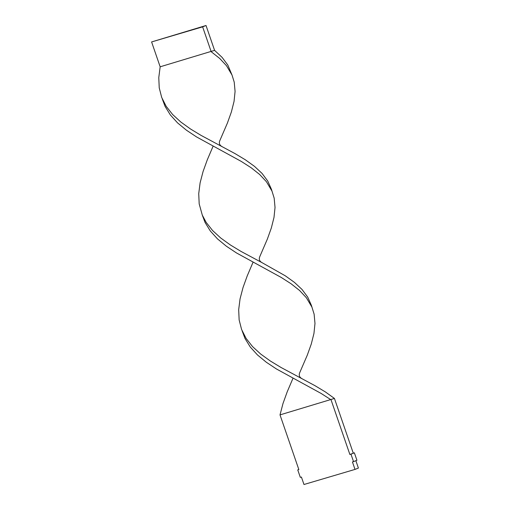 <?xml version="1.0" encoding="UTF-8"?>
<svg xmlns="http://www.w3.org/2000/svg" width="510" height="510" viewBox="0 0 510 510"><rect width="100%" height="100%" fill="white"/><g stroke="black" fill="none" stroke-linecap="round" stroke-linejoin="round"><path stroke-width="0.76" d="M355.872 460.696L358.403 468.059L355.011 469.41L352.442 461.952L353.538 461.626L350.969 454.168L349.879 454.493L331.041 399.795L321.16 393.465L276.407 368.953L266.284 362.215L257.467 354.947L250.289 347.049L244.998 338.474L242.148 330.888M355.011 469.41L303.979 484.5L301.41 477.041L300.32 477.366L297.751 469.908L298.847 469.582L280.009 414.885L334.433 398.444L325.323 391.89L314.989 385.681L281.016 367.468L270.306 360.984L260.674 354.042L252.495 346.526L246.069 338.353L241.593 329.486L239.139 319.917L238.68 309.678L240.057 298.86L243.021 287.557L247.216 275.916L253.036 262.255M298.809 469.481L297.751 469.908M353.538 461.626L356.93 460.275L354.361 452.816L349.879 454.493M353.264 453.141L334.433 398.444M354.361 452.816L350.969 454.168M302.079 378.732C299.332 377.292 298.592 375.162 299.867 372.338L307.307 355.119L311.285 344.008L313.956 333.425L314.982 323.474L314.128 314.205L311.387 305.337L307.696 297.062L302.009 289.444L294.48 282.412L285.377 275.865L262.127 262.707C259.38 261.267 258.647 259.131 259.921 256.313L267.355 239.094L271.333 227.983L274.004 217.4L275.03 207.449L274.176 198.173L271.441 189.312L267.744 181.031L262.057 173.419L254.528 166.387L245.425 159.84L235.084 153.631L201.112 135.418L190.409 128.928L180.776 121.986L172.597 114.469L166.171 106.303L161.689 97.429L159.235 87.86L158.776 77.628L160.159 66.804L214.583 50.362L222.105 57.388L227.791 65.006L232.024 75.059L226.485 65.701L219.689 58.446L211.191 51.714L202.629 26.851L206.021 25.5L151.597 41.941L160.159 66.804M271.977 191.084L266.437 181.732L259.635 174.471L251.143 167.739L241.255 161.409L196.503 136.903L186.38 130.165L177.563 122.891L170.391 114.999L165.093 106.418L162.244 98.838M280.009 414.885L282.974 403.582L287.162 391.941L292.989 378.28M262.127 262.707L241.064 251.443L230.361 244.953L220.728 238.011L212.549 230.494L206.123 222.328L202.291 215.092L199.187 203.885L198.728 193.653L200.111 182.829L203.069 171.532L207.264 159.891L213.084 146.23M311.929 307.116L306.389 297.757L299.587 290.496L291.089 283.77L281.208 277.434L236.455 252.928L226.332 246.19L217.515 238.922L210.343 231.024L205.045 222.443L202.196 214.863M222.175 146.682C219.427 145.242 218.694 143.106 219.969 140.288L227.403 123.069L231.381 111.958L234.052 101.375L235.078 91.418L234.224 82.148L232.024 75.059M206.021 25.5L214.583 50.362M151.597 41.941L202.629 26.851M162.339 99.067L162.18 98.596"/></g></svg>
